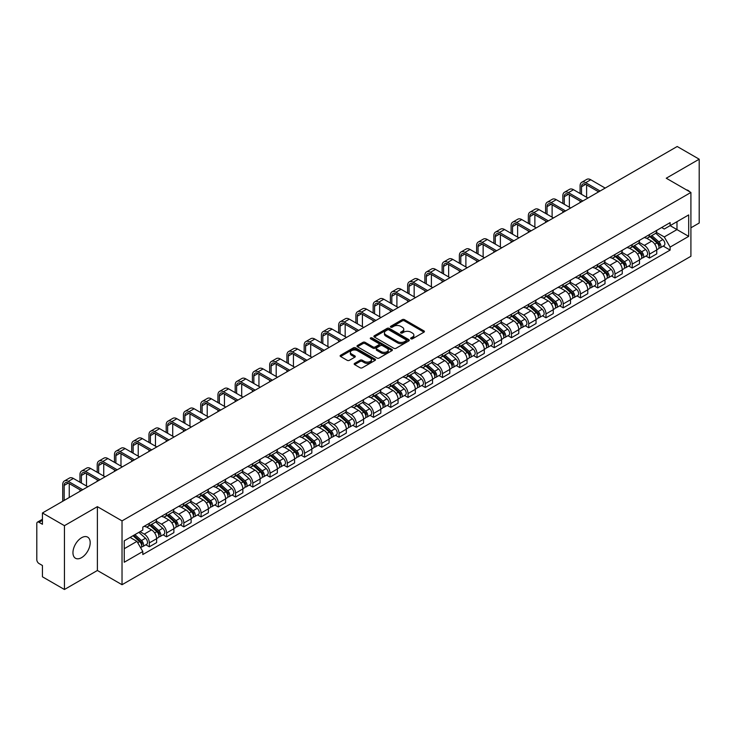 <?xml version="1.0" encoding="UTF-8"?>
<svg xmlns="http://www.w3.org/2000/svg" width="736" height="736" viewBox="0 0 736 736"><rect width="100%" height="100%" fill="white"/><g stroke="black" fill="none" stroke-linecap="round" stroke-linejoin="round"><path stroke-width="1.1" d="M410.927 338.818A1.076 0.616 0 0 0 412.445 338.818L423.973 332.166A1.536 0.883 0 0 0 424.424 331.54A1.536 0.883 0 0 0 423.973 330.906L404.441 319.636A1.536 0.883 0 0 0 402.27 319.636L390.742 326.287A1.076 0.616 0 0 0 392.26 327.17L393.751 326.306A4.913 2.834 0 0 1 400.697 326.306L402.325 327.244A4.913 2.834 0 0 1 403.76 329.25A4.913 2.834 0 0 1 402.325 331.255L400.835 332.111A1.076 0.616 0 0 0 402.353 332.994L403.843 332.129A4.913 2.834 0 0 1 410.789 332.129L412.418 333.068A4.913 2.834 0 0 1 413.853 335.073A4.913 2.834 0 0 1 412.418 337.079L410.927 337.944A1.076 0.616 0 0 0 410.927 338.818L410.927 337.944M81.567 557.649A12.19 7.038 120 0 0 89.534 546.903A12.19 7.038 120 0 0 87.667 537.133A12.19 7.038 120 0 0 81.567 537.74A12.19 7.038 120 0 0 73.609 548.486A12.19 7.038 120 0 0 75.477 558.256A12.19 7.038 120 0 0 81.567 557.649M689.457 191.618A12.19 7.038 120 0 0 688.16 190.44A12.19 7.038 120 0 0 686.495 189.906M354.632 363.363A1.536 0.883 0 0 0 354.182 363.989A1.536 0.883 0 0 0 354.632 364.614L360.116 367.779A1.536 0.883 0 0 0 362.287 367.779L375.084 360.382A1.536 0.883 0 0 0 375.535 359.757A1.536 0.883 0 0 0 375.084 359.131L355.552 347.852A1.536 0.883 0 0 0 353.39 347.852L340.584 355.249A1.536 0.883 0 0 0 340.133 355.874A1.536 0.883 0 0 0 340.584 356.5L347.199 360.318A1.536 0.883 0 0 0 349.37 360.318L354.853 357.162A1.536 0.883 0 0 0 355.304 356.528A1.536 0.883 0 0 0 354.853 355.902L351.569 354.007A4.103 2.374 0 0 1 350.364 352.332A4.103 2.374 0 0 1 352.903 350.143A4.103 2.374 0 0 1 357.374 350.658L370.236 358.082A4.103 2.374 0 0 1 371.432 359.757A4.103 2.374 0 0 1 368.902 361.946A4.103 2.374 0 0 1 364.43 361.431L362.287 360.198A1.536 0.883 0 0 0 360.116 360.198L354.632 363.363L354.632 364.614M122.029 520.886L97.382 506.653L64.437 525.679L42.44 512.974L677.203 146.501L699.2 159.197L666.255 178.222L690.911 192.455L122.029 520.886L122.029 584.715L690.911 256.275L690.911 192.455M393.861 348.294A1.536 0.883 0 0 0 396.032 348.294L408.839 340.906A1.536 0.883 0 0 0 409.28 340.271A1.536 0.883 0 0 0 408.839 339.646L389.307 328.376A1.536 0.883 0 0 0 387.136 328.376L374.33 335.763A1.536 0.883 0 0 0 373.879 336.389A1.536 0.883 0 0 0 374.33 337.014L393.861 348.294M371.018 339.048A1.076 0.616 0 0 1 372.103 339.204L372.103 337.925L391.966 349.388A1.536 0.883 0 0 1 392.408 350.014A1.536 0.883 0 0 1 391.966 350.64L379.16 358.036A1.536 0.883 0 0 1 376.988 358.036L357.457 346.757L362.931 343.62L362.931 342.341L357.457 345.506A1.536 0.883 0 0 0 357.006 346.132A1.536 0.883 0 0 0 357.457 346.757L357.457 345.506M362.931 343.62A1.536 0.883 0 0 1 365.102 343.62L365.102 342.341A1.536 0.883 0 0 0 362.931 342.341M365.102 342.341L373.023 346.914A1.536 0.883 0 0 0 375.194 346.914L378.828 344.816A1.536 0.883 0 0 0 379.279 344.19A1.536 0.883 0 0 0 378.828 343.565L370.585 338.799A1.076 0.616 0 0 1 372.103 337.925M64.437 525.679L64.437 589.499L42.44 576.803L42.44 565.506L39.008 563.528A3.128 1.803 -120 0 1 36.8 559.691L36.8 523.572A3.128 1.803 -120 0 1 37.444 522.137L42.44 519.257M690.911 227.81L699.2 223.026L699.2 159.197M64.437 589.499L97.382 570.483L122.029 584.715M42.44 512.974L42.44 524.271L39.008 522.293A3.128 1.803 -120 0 0 37.444 522.137M649.456 234.572A7.194 4.149 60 0 1 647.965 237.802L655.261 233.588A7.194 4.149 -120 0 0 656.751 230.368M639.096 242.319L644.368 245.364A7.194 4.149 60 0 1 649.456 254.168L656.751 249.955A7.194 4.149 -120 0 0 651.664 241.15L646.438 238.133M656.751 249.955L656.751 253.856L649.456 258.06L645.96 256.045M647.965 237.802A7.194 4.149 60 0 1 644.423 237.48M649.456 254.168L649.456 258.06M632.206 244.536A7.194 4.149 60 0 1 630.715 247.765L638.011 243.552A7.194 4.149 -120 0 0 639.501 240.322M628.71 266L632.206 268.024L639.501 263.81L639.501 259.918A7.194 4.149 -120 0 0 634.423 251.105L629.197 248.087M630.715 247.765A7.194 4.149 60 0 1 627.182 247.434M621.856 252.273L627.127 255.318A7.194 4.149 60 0 1 632.206 264.123L632.206 268.024M614.965 254.49A7.194 4.149 60 0 1 613.474 257.72L620.77 253.506A7.194 4.149 -120 0 0 622.26 250.277M611.469 275.954L614.965 277.978L622.26 273.764L622.26 269.873A7.194 4.149 -120 0 0 617.173 261.059L611.947 258.051M613.474 257.72A7.194 4.149 60 0 1 609.932 257.388M604.606 262.237L609.877 265.273A7.194 4.149 60 0 1 614.965 274.086L614.965 277.978M597.715 264.445A7.194 4.149 60 0 1 596.224 267.674L603.52 263.46A7.194 4.149 -120 0 0 605.01 260.231M594.219 285.918L597.715 287.932L605.01 283.719L605.01 279.827A7.194 4.149 -120 0 0 599.932 271.023L594.706 268.005M596.224 267.674A7.194 4.149 60 0 1 592.692 267.352M587.365 272.191L592.636 275.236A7.194 4.149 60 0 1 597.715 284.041L597.715 287.932M580.474 274.399A7.194 4.149 60 0 1 578.984 277.628L586.279 273.415A7.194 4.149 -120 0 0 587.77 270.186M576.978 295.872L580.474 297.887L587.77 293.673L587.77 289.782A7.194 4.149 -120 0 0 582.682 280.977L577.456 277.96M578.984 277.628A7.194 4.149 60 0 1 575.442 277.306M570.115 282.146L575.386 285.191A7.194 4.149 60 0 1 580.474 293.995L580.474 297.887M563.224 284.363A7.194 4.149 60 0 1 561.734 287.583L569.029 283.378A7.194 4.149 -120 0 0 570.52 280.149M559.728 305.826L563.224 307.85L570.52 303.637L570.52 299.736A7.194 4.149 -120 0 0 565.441 290.932L560.216 287.914M561.734 287.583A7.194 4.149 60 0 1 558.201 287.261M552.874 292.1L558.146 295.145A7.194 4.149 60 0 1 563.224 303.95L563.224 307.85M545.983 294.317A7.194 4.149 60 0 1 544.493 297.546L551.788 293.333A7.194 4.149 -120 0 0 553.279 290.104M542.487 315.781L545.983 317.805L553.279 313.591L553.279 309.7A7.194 4.149 -120 0 0 548.191 300.886L542.966 297.878M544.493 297.546A7.194 4.149 60 0 1 540.951 297.215M535.624 302.064L540.896 305.1A7.194 4.149 60 0 1 545.983 313.913L545.983 317.805M528.733 304.272A7.194 4.149 60 0 1 527.243 307.501L534.538 303.287A7.194 4.149 -120 0 0 536.029 300.058M525.237 325.735L528.733 327.759L536.029 323.546L536.029 319.654A7.194 4.149 -120 0 0 530.95 310.85L525.725 307.832M527.243 307.501A7.194 4.149 60 0 1 523.71 307.179M518.383 312.018L523.655 315.054A7.194 4.149 60 0 1 528.733 323.868L528.733 327.759M511.492 314.226A7.194 4.149 60 0 1 510.002 317.455L517.298 313.242A7.194 4.149 -120 0 0 518.788 310.012M507.996 335.699L511.492 337.714L518.788 333.5L518.788 329.608A7.194 4.149 -120 0 0 513.7 320.804L508.475 317.786M510.002 317.455A7.194 4.149 60 0 1 506.46 317.133M501.133 321.972L506.405 325.018A7.194 4.149 60 0 1 511.492 333.822L511.492 337.714M494.242 324.18A7.194 4.149 60 0 1 492.752 327.41L500.048 323.205A7.194 4.149 -120 0 0 501.538 319.976M490.746 345.653L494.242 347.668L501.538 343.464L501.538 339.563A7.194 4.149 -120 0 0 496.46 330.758L491.234 327.741M492.752 327.41A7.194 4.149 60 0 1 489.219 327.088M483.892 331.927L489.164 334.972A7.194 4.149 60 0 1 494.242 343.776L494.242 347.668M477.002 334.144A7.194 4.149 60 0 1 475.511 337.373L482.807 333.16A7.194 4.149 -120 0 0 484.297 329.93M473.506 355.608L477.002 357.632L484.297 353.418L484.297 349.526A7.194 4.149 -120 0 0 479.21 340.713L473.984 337.704M475.511 337.373A7.194 4.149 60 0 1 471.969 337.042M466.642 341.881L471.914 344.926A7.194 4.149 60 0 1 477.002 353.74L477.002 357.632M459.752 344.098A7.194 4.149 60 0 1 458.261 347.328L465.557 343.114A7.194 4.149 -120 0 0 467.047 339.885M456.256 365.562L459.752 367.586L467.047 363.372L467.047 359.481A7.194 4.149 -120 0 0 461.969 350.676L456.743 347.659M458.261 347.328A7.194 4.149 60 0 1 454.728 347.006M449.402 351.845L454.673 354.881A7.194 4.149 60 0 1 459.752 363.694L459.752 367.586M442.511 354.053A7.194 4.149 60 0 1 441.02 357.282L448.316 353.068A7.194 4.149 -120 0 0 449.806 349.839M439.015 375.526L442.511 377.54L449.806 373.327L449.806 369.435A7.194 4.149 -120 0 0 444.719 360.631L439.493 357.613M441.02 357.282A7.194 4.149 60 0 1 437.478 356.96M432.152 361.799L437.423 364.844A7.194 4.149 60 0 1 442.511 373.649L442.511 377.54M425.261 364.007A7.194 4.149 60 0 1 423.77 367.236L431.066 363.023A7.194 4.149 -120 0 0 432.556 359.803M421.765 385.48L425.261 387.495L432.556 383.29L432.556 379.39A7.194 4.149 -120 0 0 427.478 370.585L422.252 367.568M423.77 367.236A7.194 4.149 60 0 1 420.238 366.914M414.911 371.754L420.182 374.799A7.194 4.149 60 0 1 425.261 383.603L425.261 387.495M408.02 373.971A7.194 4.149 60 0 1 406.53 377.2L413.825 372.986A7.194 4.149 -120 0 0 415.316 369.757M404.524 395.434L408.02 397.458L415.316 393.245L415.316 389.353A7.194 4.149 -120 0 0 410.228 380.54L405.002 377.522M406.53 377.2A7.194 4.149 60 0 1 402.988 376.869M397.661 381.708L402.932 384.753A7.194 4.149 60 0 1 408.02 393.558L408.02 397.458M390.77 383.925A7.194 4.149 60 0 1 389.28 387.154L396.575 382.941A7.194 4.149 -120 0 0 398.066 379.712M387.274 405.389L390.77 407.413L398.066 403.199L398.066 399.308A7.194 4.149 -120 0 0 392.987 390.494L387.762 387.486M389.28 387.154A7.194 4.149 60 0 1 385.747 386.823M380.42 391.672L385.692 394.708A7.194 4.149 60 0 1 390.77 403.521L390.77 407.413M373.529 393.88A7.194 4.149 60 0 1 372.039 397.109L379.334 392.895A7.194 4.149 -120 0 0 380.825 389.666M370.033 415.352L373.529 417.367L380.825 413.154L380.825 409.262A7.194 4.149 -120 0 0 375.737 400.458L370.512 397.44M372.039 397.109A7.194 4.149 60 0 1 368.497 396.787M363.17 401.626L368.442 404.671A7.194 4.149 60 0 1 373.529 413.476L373.529 417.367M356.279 403.834A7.194 4.149 60 0 1 354.789 407.063L362.084 402.85A7.194 4.149 -120 0 0 363.575 399.62M352.783 425.307L356.279 427.322L363.575 423.108L363.575 419.216A7.194 4.149 -120 0 0 358.496 410.412L353.271 407.394M354.789 407.063A7.194 4.149 60 0 1 351.256 406.741M345.929 411.58L351.201 414.626A7.194 4.149 60 0 1 356.279 423.43L356.279 427.322M339.038 413.798A7.194 4.149 60 0 1 337.548 417.018L344.844 412.813A7.194 4.149 -120 0 0 346.334 409.584M335.542 435.261L339.038 437.285L346.334 433.072L346.334 429.18A7.194 4.149 -120 0 0 341.246 420.366L336.021 417.349M337.548 417.018A7.194 4.149 60 0 1 334.006 416.696M328.679 421.535L333.951 424.58A7.194 4.149 60 0 1 339.038 433.384L339.038 437.285M321.788 423.752A7.194 4.149 60 0 1 320.298 426.981L327.594 422.768A7.194 4.149 -120 0 0 329.084 419.538M318.292 445.216L321.788 447.24L329.084 443.026L329.084 439.134A7.194 4.149 -120 0 0 324.006 430.321L318.78 427.312M320.298 426.981A7.194 4.149 60 0 1 316.765 426.65M311.438 431.498L316.71 434.534A7.194 4.149 60 0 1 321.788 443.348L321.788 447.24M304.548 433.706A7.194 4.149 60 0 1 303.057 436.936L310.353 432.722A7.194 4.149 -120 0 0 311.843 429.493M301.052 455.17L304.548 457.194L311.843 452.98L311.843 449.089A7.194 4.149 -120 0 0 306.756 440.284L301.53 437.267M303.057 436.936A7.194 4.149 60 0 1 299.515 436.614M294.188 441.453L299.46 444.489A7.194 4.149 60 0 1 304.548 453.302L304.548 457.194M287.298 443.661A7.194 4.149 60 0 1 285.807 446.89L293.103 442.676A7.194 4.149 -120 0 0 294.593 439.447M283.802 465.134L287.298 467.148L294.593 462.935L294.593 459.043A7.194 4.149 -120 0 0 289.515 450.239L284.289 447.221M285.807 446.89A7.194 4.149 60 0 1 282.274 446.568M276.948 451.407L282.219 454.452A7.194 4.149 60 0 1 287.298 463.257L287.298 467.148M270.057 453.624A7.194 4.149 60 0 1 268.566 456.844L275.862 452.64A7.194 4.149 -120 0 0 277.352 449.411M266.561 475.088L270.057 477.103L277.352 472.898L277.352 468.998A7.194 4.149 -120 0 0 272.265 460.193L267.039 457.176M268.566 456.844A7.194 4.149 60 0 1 265.024 456.522M259.698 461.362L264.969 464.407A7.194 4.149 60 0 1 270.057 473.211L270.057 477.103M252.807 463.579A7.194 4.149 60 0 1 251.316 466.808L258.612 462.594A7.194 4.149 -120 0 0 260.102 459.365M249.311 485.042L252.807 487.066L260.102 482.853L260.102 478.961A7.194 4.149 -120 0 0 255.024 470.148L249.798 467.139M251.316 466.808A7.194 4.149 60 0 1 247.784 466.477M242.457 471.316L247.728 474.361A7.194 4.149 60 0 1 252.807 483.175L252.807 487.066M235.566 473.533A7.194 4.149 60 0 1 234.076 476.762L241.371 472.549A7.194 4.149 -120 0 0 242.862 469.32M232.07 494.997L235.566 497.021L242.862 492.807L242.862 488.916A7.194 4.149 -120 0 0 237.774 480.111L232.548 477.094M234.076 476.762A7.194 4.149 60 0 1 230.534 476.44M225.207 481.28L230.478 484.316A7.194 4.149 60 0 1 235.566 493.129L235.566 497.021M218.316 483.488A7.194 4.149 60 0 1 216.826 486.717L224.121 482.503A7.194 4.149 -120 0 0 225.612 479.274M214.82 504.96L218.316 506.975L225.612 502.762L225.612 498.87A7.194 4.149 -120 0 0 220.533 490.066L215.308 487.048M216.826 486.717A7.194 4.149 60 0 1 213.293 486.395M207.966 491.234L213.238 494.279A7.194 4.149 60 0 1 218.316 503.084L218.316 506.975M201.075 493.442A7.194 4.149 60 0 1 199.585 496.671L206.88 492.458A7.194 4.149 -120 0 0 208.371 489.238M197.579 514.915L201.075 516.93L208.371 512.725L208.371 508.824A7.194 4.149 -120 0 0 203.283 500.02L198.058 497.002M199.585 496.671A7.194 4.149 60 0 1 196.043 496.349M190.716 501.188L195.988 504.234A7.194 4.149 60 0 1 201.075 513.038L201.075 516.93M183.825 503.406A7.194 4.149 60 0 1 182.335 506.635L189.63 502.421A7.194 4.149 -120 0 0 191.121 499.192M180.329 524.869L183.825 526.893L191.121 522.68L191.121 518.788A7.194 4.149 -120 0 0 186.042 509.974L180.817 506.957M182.335 506.635A7.194 4.149 60 0 1 178.802 506.304M173.475 511.143L178.747 514.188A7.194 4.149 60 0 1 183.825 522.992L183.825 526.893M166.584 513.36A7.194 4.149 60 0 1 165.094 516.589L172.39 512.376A7.194 4.149 -120 0 0 173.88 509.146M163.088 534.824L166.584 536.848L173.88 532.634L173.88 528.742A7.194 4.149 -120 0 0 168.792 519.929L163.567 516.92M165.094 516.589A7.194 4.149 60 0 1 161.552 516.267M156.225 521.106L161.497 524.142A7.194 4.149 60 0 1 166.584 532.956L166.584 536.848M149.334 523.314A7.194 4.149 60 0 1 147.844 526.544L155.14 522.33A7.194 4.149 -120 0 0 156.63 519.101M145.838 544.787L149.334 546.802L156.63 542.588L156.63 538.697A7.194 4.149 -120 0 0 151.552 529.892L146.326 526.875M147.844 526.544A7.194 4.149 60 0 1 144.311 526.222M140.052 531.677L144.256 534.106A7.194 4.149 60 0 1 149.334 542.91L149.334 546.802M661.673 227.525L664.268 229.025L688.694 214.921L676.982 221.683L676.982 229.595L664.268 236.937L656.346 232.364M124.246 548.716L136.96 541.374L142.812 551.522L124.246 562.249L124.246 540.804L142.812 530.076L142.812 527.077L670.128 222.64L670.128 225.639L688.694 236.366L670.128 247.084L664.268 236.937M688.694 214.921L688.694 236.366M142.812 551.522L142.812 554.53L670.128 250.084L670.128 247.084M97.382 506.653L97.382 570.483M136.96 541.374L130.106 537.418M663.2 246.091L670.128 250.084M411.35 338.974L412.418 338.358A4.913 2.834 0 0 0 413.853 336.352L413.853 335.073M403.76 329.25L403.76 330.528A4.913 2.834 0 0 1 402.325 332.534L401.258 333.141M423.954 332.175L404.441 320.905A1.536 0.883 0 0 0 402.27 320.905L391.166 327.318M408.811 340.915L389.307 329.645A1.536 0.883 0 0 0 387.136 329.645L374.348 337.033M406.125 340.713A1.076 0.616 0 0 0 406.125 339.839L388.976 329.94A1.076 0.616 0 0 0 387.458 329.94L385.885 330.85A4.913 2.834 0 0 0 384.45 332.856A4.913 2.834 0 0 0 385.885 334.852L397.606 341.624A4.913 2.834 0 0 0 404.552 341.624L406.125 340.713L406.125 341.992A1.076 0.616 0 0 0 406.438 341.55L406.438 340.271M384.45 332.856L384.45 334.126A4.913 2.834 0 0 0 385.885 336.131L385.885 334.852M406.125 341.992L404.552 342.902A4.913 2.834 0 0 1 397.606 342.902L385.885 336.131M365.102 343.62L373.023 348.192A1.536 0.883 0 0 0 375.194 348.192L378.828 346.095A1.536 0.883 0 0 0 379.279 345.469L379.279 344.19M372.103 339.204L391.938 350.658M381.248 351.661A4.103 2.374 0 0 0 385.719 352.176A4.103 2.374 0 0 0 388.249 349.986A4.103 2.374 0 0 0 387.053 348.312L382.518 345.69A1.536 0.883 0 0 0 380.346 345.69L376.712 347.797A1.536 0.883 0 0 0 376.271 348.422A1.536 0.883 0 0 0 376.712 349.048L381.248 351.661L381.248 352.94A4.103 2.374 0 0 0 385.719 353.455A4.103 2.374 0 0 0 388.249 351.265L388.249 349.986M376.271 348.422L376.271 349.692A1.536 0.883 0 0 0 376.712 350.327L376.712 349.048M381.248 352.94L376.712 350.327M371.432 359.757L371.432 361.036A4.103 2.374 0 0 1 368.902 363.225A4.103 2.374 0 0 1 364.43 362.71L362.287 361.477A1.536 0.883 0 0 0 360.116 361.477L354.651 364.624M350.364 352.332L350.364 353.611A4.103 2.374 0 0 0 351.569 355.286L351.569 354.007M354.835 357.172L351.569 355.286M375.066 360.401L355.552 349.131A1.536 0.883 0 0 0 353.39 349.131L340.602 356.509L340.584 355.249M649.952 236.661L656.981 242.926A3.91 2.254 60 0 1 658.205 248.97L656.751 249.817M650.136 236.826L653.448 238.731M650.661 236.247L658.481 243.22A1.877 1.086 60 0 1 659.07 246.128A1.877 1.086 60 0 1 658.895 246.192M651.829 235.575L658.858 241.84A3.91 2.254 60 0 1 660.082 247.885A3.91 2.254 60 0 1 658.904 248.014M655.748 233.22L662.842 239.54A3.91 2.254 60 0 1 664.065 245.585L660.082 247.885M581.523 194.332L581.523 186.742A5.86 3.386 60 0 1 582.737 184.055A5.86 3.386 60 0 1 585.672 184.35L598.653 191.848M605.176 188.076L590.75 179.75A7.894 4.554 -120 0 0 586.804 179.363L581.716 182.298A7.894 4.554 -120 0 0 580.088 185.914L580.088 193.504M600.098 191.02L585.672 182.684A7.894 4.554 -120 0 0 581.716 182.298M580.088 201.038L580.088 202.566M586.61 197.266L586.61 184.892M632.702 246.615L639.731 252.88A3.91 2.254 60 0 1 640.964 258.925L639.501 259.771M632.896 246.781L636.198 248.685M633.42 246.201L641.231 253.184A1.877 1.086 60 0 1 641.829 256.082A1.877 1.086 60 0 1 641.654 256.146M634.588 245.53L641.617 251.795A3.91 2.254 60 0 1 642.841 257.839A3.91 2.254 60 0 1 641.663 257.968M638.508 243.174L645.592 249.504A3.91 2.254 60 0 1 646.824 255.548L642.841 257.839M615.462 256.57L622.49 262.844A3.91 2.254 60 0 1 623.714 268.879L622.26 269.726M615.646 256.735L618.958 258.649M616.17 256.156L623.99 263.138A1.877 1.086 60 0 1 624.579 266.036A1.877 1.086 60 0 1 624.404 266.11M617.338 255.484L624.367 261.758A3.91 2.254 60 0 1 625.591 267.803A3.91 2.254 60 0 1 624.413 267.922M621.258 253.129L628.351 259.458A3.91 2.254 60 0 1 629.574 265.503L625.591 267.803M598.212 266.524L605.24 272.798A3.91 2.254 60 0 1 606.473 278.843L605.01 279.68M598.405 266.69L601.708 268.603M598.929 266.119L606.74 273.093A1.877 1.086 60 0 1 607.338 275.991A1.877 1.086 60 0 1 607.163 276.064M600.098 265.438L607.126 271.713A3.91 2.254 60 0 1 608.35 277.757A3.91 2.254 60 0 1 607.172 277.877M604.017 263.092L611.101 269.413A3.91 2.254 60 0 1 612.334 275.457L608.35 277.757M564.273 204.295L564.273 196.696A5.86 3.386 60 0 1 565.487 194.01A5.86 3.386 60 0 1 568.422 194.304L581.412 201.802M587.935 198.039L573.51 189.704A7.894 4.554 -120 0 0 569.563 189.318L564.475 192.252A7.894 4.554 -120 0 0 562.838 195.868L562.838 203.458M582.848 200.974L568.422 192.648A7.894 4.554 -120 0 0 564.475 192.252M562.838 210.993L562.838 212.52M569.36 207.23L569.36 194.847M547.032 214.25L547.032 206.65A5.86 3.386 60 0 1 548.246 203.973A5.86 3.386 60 0 1 551.181 204.258L564.162 211.756M570.685 207.994L556.26 199.668A7.894 4.554 -120 0 0 552.313 199.272L547.225 202.207A7.894 4.554 -120 0 0 545.597 205.822L545.597 213.422M565.607 210.928L551.181 202.602A7.894 4.554 -120 0 0 547.225 202.207M545.597 220.947L545.597 222.484M552.12 217.184L552.12 204.801M529.782 224.204L529.782 216.614A5.86 3.386 60 0 1 530.996 213.928A5.86 3.386 60 0 1 533.931 214.213L546.922 221.711M553.444 217.948L539.019 209.622A7.894 4.554 -120 0 0 535.072 209.226L529.984 212.161A7.894 4.554 -120 0 0 528.347 215.777L528.347 223.376M548.357 220.883L533.931 212.557A7.894 4.554 -120 0 0 529.984 212.161M528.347 230.902L528.347 232.438M534.87 227.139L534.87 214.756M580.971 276.478L588 282.753A3.91 2.254 60 0 1 589.223 288.797L587.77 289.634M581.155 276.644L584.467 278.558M581.679 276.074L589.499 283.047A1.877 1.086 60 0 1 590.088 285.954A1.877 1.086 60 0 1 589.913 286.019M582.848 275.402L589.876 281.667A3.91 2.254 60 0 1 591.1 287.712A3.91 2.254 60 0 1 589.922 287.84M586.767 273.047L593.86 279.367A3.91 2.254 60 0 1 595.084 285.412L591.1 287.712M563.721 286.442L570.75 292.707A3.91 2.254 60 0 1 571.982 298.752L570.52 299.598M563.914 286.608L567.217 288.512M564.438 286.028L572.249 293.011A1.877 1.086 60 0 1 572.847 295.909A1.877 1.086 60 0 1 572.672 295.973M565.607 285.356L572.636 291.622A3.91 2.254 60 0 1 573.859 297.666A3.91 2.254 60 0 1 572.682 297.795M569.526 283.001L576.61 289.331A3.91 2.254 60 0 1 577.843 295.375L573.859 297.666M512.541 234.158L512.541 226.568A5.86 3.386 60 0 1 513.756 223.882A5.86 3.386 60 0 1 516.69 224.176L529.672 231.674M536.194 227.902L521.769 219.576A7.894 4.554 -120 0 0 517.822 219.19L512.734 222.125A7.894 4.554 -120 0 0 511.106 225.74L511.106 233.33M531.116 230.846L516.69 222.511A7.894 4.554 -120 0 0 512.734 222.125M511.106 240.865L511.106 242.392M517.629 237.093L517.629 224.719M495.291 244.122L495.291 236.523A5.86 3.386 60 0 1 496.506 233.836A5.86 3.386 60 0 1 499.44 234.131L512.431 241.629M518.954 237.866L504.528 229.531A7.894 4.554 -120 0 0 500.581 229.144L495.494 232.079A7.894 4.554 -120 0 0 493.856 235.695L493.856 243.285M513.866 240.801L499.44 232.466A7.894 4.554 -120 0 0 495.494 232.079M493.856 250.82L493.856 252.347M500.379 247.057L500.379 234.674M546.48 296.396L553.509 302.662A3.91 2.254 60 0 1 554.732 308.706L553.279 309.552M546.664 296.562L549.976 298.476M547.188 295.982L555.008 302.965A1.877 1.086 60 0 1 555.597 305.863A1.877 1.086 60 0 1 555.422 305.937M548.357 295.311L555.386 301.585A3.91 2.254 60 0 1 556.609 307.62A3.91 2.254 60 0 1 555.432 307.749M552.276 292.956L559.369 299.285A3.91 2.254 60 0 1 560.593 305.33L556.609 307.62M529.23 306.351L536.259 312.625A3.91 2.254 60 0 1 537.492 318.67L536.029 319.507M529.423 306.516L532.726 308.43M529.948 305.946L537.758 312.92A1.877 1.086 60 0 1 538.356 315.818A1.877 1.086 60 0 1 538.182 315.891M531.116 305.265L538.145 311.54A3.91 2.254 60 0 1 539.368 317.584A3.91 2.254 60 0 1 538.191 317.704M535.035 302.919L542.119 309.24A3.91 2.254 60 0 1 543.352 315.284L539.368 317.584M511.989 316.305L519.018 322.58A3.91 2.254 60 0 1 520.242 328.624L518.788 329.461M512.173 316.471L515.485 318.384M512.698 315.9L520.518 322.874A1.877 1.086 60 0 1 521.106 325.781A1.877 1.086 60 0 1 520.932 325.846M513.866 315.22L520.895 321.494A3.91 2.254 60 0 1 522.118 327.538A3.91 2.254 60 0 1 520.941 327.667M517.785 312.874L524.878 319.194A3.91 2.254 60 0 1 526.102 325.238L522.118 327.538M494.748 326.269L501.768 332.534A3.91 2.254 60 0 1 503.001 338.578L501.538 339.425M494.932 326.434L498.235 328.339M495.457 325.855L503.268 332.838A1.877 1.086 60 0 1 503.866 335.736A1.877 1.086 60 0 1 503.691 335.8M496.625 325.183L503.654 331.448A3.91 2.254 60 0 1 504.878 337.493A3.91 2.254 60 0 1 503.7 337.622M500.544 322.828L507.628 329.158A3.91 2.254 60 0 1 508.861 335.193L504.878 337.493M477.498 336.223L484.527 342.488A3.91 2.254 60 0 1 485.751 348.533L484.297 349.379M477.682 336.389L480.994 338.293M478.207 335.809L486.027 342.792A1.877 1.086 60 0 1 486.616 345.69A1.877 1.086 60 0 1 486.441 345.754M479.375 335.138L486.404 341.403A3.91 2.254 60 0 1 487.628 347.447A3.91 2.254 60 0 1 486.45 347.576M483.294 332.782L490.388 339.112A3.91 2.254 60 0 1 491.611 345.156L487.628 347.447M460.258 346.178L467.277 352.452A3.91 2.254 60 0 1 468.51 358.496L467.047 359.334M460.442 346.343L463.744 348.257M460.966 345.773L468.786 352.746A1.877 1.086 60 0 1 469.375 355.644A1.877 1.086 60 0 1 469.2 355.718M462.134 345.092L469.163 351.366A3.91 2.254 60 0 1 470.387 357.411A3.91 2.254 60 0 1 469.209 357.53M466.054 342.737L473.138 349.066A3.91 2.254 60 0 1 474.37 355.111L470.387 357.411M443.008 356.132L450.036 362.406A3.91 2.254 60 0 1 451.26 368.451L449.806 369.288M443.192 356.298L446.504 358.211M443.716 355.727L451.536 362.701A1.877 1.086 60 0 1 452.125 365.608A1.877 1.086 60 0 1 451.95 365.672M444.884 355.046L451.913 361.321A3.91 2.254 60 0 1 453.137 367.365A3.91 2.254 60 0 1 451.959 367.494M448.804 352.7L455.897 359.021A3.91 2.254 60 0 1 457.12 365.065L453.137 367.365M425.767 366.096L432.786 372.361A3.91 2.254 60 0 1 434.019 378.405L432.556 379.252M425.951 366.261L429.254 368.166M426.475 365.682L434.295 372.655A1.877 1.086 60 0 1 434.884 375.562A1.877 1.086 60 0 1 434.709 375.627M427.644 365.01L434.672 371.275A3.91 2.254 60 0 1 435.896 377.32A3.91 2.254 60 0 1 434.718 377.448M431.563 362.655L438.647 368.975A3.91 2.254 60 0 1 439.88 375.02L435.896 377.32M478.05 254.076L478.05 246.477A5.86 3.386 60 0 1 479.265 243.791A5.86 3.386 60 0 1 482.2 244.085L495.181 251.583M501.704 247.82L487.278 239.494A7.894 4.554 -120 0 0 483.331 239.099L478.244 242.034A7.894 4.554 -120 0 0 476.615 245.649L476.615 253.248M496.625 250.755L482.2 242.429A7.894 4.554 -120 0 0 478.244 242.034M476.615 260.774L476.615 262.31M483.138 257.011L483.138 244.628M460.8 264.031L460.8 256.432A5.86 3.386 60 0 1 462.015 253.754A5.86 3.386 60 0 1 464.95 254.04L477.94 261.538M484.463 257.775L470.037 249.449A7.894 4.554 -120 0 0 466.09 249.053L461.003 251.988A7.894 4.554 -120 0 0 459.365 255.604L459.365 263.203M479.375 260.71L464.95 252.384A7.894 4.554 -120 0 0 461.003 251.988M459.365 270.728L459.365 272.265M465.888 266.966L465.888 254.582M443.56 273.985L443.56 266.395A5.86 3.386 60 0 1 444.774 263.709A5.86 3.386 60 0 1 447.709 264.003L460.69 271.501M467.213 267.729L452.787 259.403A7.894 4.554 -120 0 0 448.84 259.017L443.753 261.952A7.894 4.554 -120 0 0 442.124 265.558L442.124 273.157M462.134 270.664L447.709 262.338A7.894 4.554 -120 0 0 443.753 261.952M442.124 280.692L442.124 282.219M448.647 276.92L448.647 264.537M426.31 283.94L426.31 276.35A5.86 3.386 60 0 1 427.524 273.663A5.86 3.386 60 0 1 430.459 273.958L443.449 281.456M449.972 277.693L435.546 269.358A7.894 4.554 -120 0 0 431.6 268.971L426.512 271.906A7.894 4.554 -120 0 0 424.874 275.522L424.874 283.112M444.884 280.628L430.459 272.292A7.894 4.554 -120 0 0 426.512 271.906M424.874 290.646L424.874 292.174M431.397 286.884L431.397 274.5M409.069 293.903L409.069 286.304A5.86 3.386 60 0 1 410.283 283.618A5.86 3.386 60 0 1 413.218 283.912L426.199 291.41M432.722 287.647L418.296 279.312A7.894 4.554 -120 0 0 414.35 278.926L409.262 281.86A7.894 4.554 -120 0 0 407.634 285.476L407.634 293.066M427.644 290.582L413.218 282.256A7.894 4.554 -120 0 0 409.262 281.86M407.634 300.601L407.634 302.137M414.156 296.838L414.156 284.455M391.819 303.858L391.819 296.258A5.86 3.386 60 0 1 393.033 293.581A5.86 3.386 60 0 1 395.968 293.866L408.958 301.364M415.481 297.602L401.056 289.276A7.894 4.554 -120 0 0 397.109 288.88L392.021 291.815A7.894 4.554 -120 0 0 390.384 295.43L390.384 303.03M410.394 300.536L395.968 292.21A7.894 4.554 -120 0 0 392.021 291.815M390.384 310.555L390.384 312.092M396.906 306.792L396.906 294.409M374.578 313.812L374.578 306.222A5.86 3.386 60 0 1 375.792 303.536A5.86 3.386 60 0 1 378.727 303.821L391.708 311.328M398.231 307.556L383.806 299.23A7.894 4.554 -120 0 0 379.859 298.834L374.771 301.778A7.894 4.554 -120 0 0 373.143 305.385L373.143 312.984M393.153 310.491L378.727 302.165A7.894 4.554 -120 0 0 374.771 301.778M373.143 320.519L373.143 322.046M379.666 316.747L379.666 304.364M357.328 323.766L357.328 316.176A5.86 3.386 60 0 1 358.542 313.49A5.86 3.386 60 0 1 361.477 313.784L374.468 321.282M380.99 317.51L366.565 309.184A7.894 4.554 -120 0 0 362.618 308.798L357.53 311.733A7.894 4.554 -120 0 0 355.893 315.348L355.893 322.938M375.903 320.454L361.477 312.119A7.894 4.554 -120 0 0 357.53 311.733M355.893 330.473L355.893 332M362.416 326.701L362.416 314.327M408.517 376.05L415.546 382.315A3.91 2.254 60 0 1 416.769 388.36L415.316 389.206M408.701 376.216L412.013 378.12M409.225 375.636L417.045 382.619A1.877 1.086 60 0 1 417.634 385.517A1.877 1.086 60 0 1 417.459 385.581M410.394 374.964L417.422 381.23A3.91 2.254 60 0 1 418.646 387.274A3.91 2.254 60 0 1 417.468 387.403M414.313 372.609L421.406 378.939A3.91 2.254 60 0 1 422.63 384.983L418.646 387.274M391.276 386.004L398.296 392.279A3.91 2.254 60 0 1 399.528 398.323L398.066 399.16M391.46 386.17L394.763 388.084M391.984 385.6L399.804 392.573A1.877 1.086 60 0 1 400.393 395.471A1.877 1.086 60 0 1 400.218 395.545M393.153 384.919L400.182 391.193A3.91 2.254 60 0 1 401.405 397.238A3.91 2.254 60 0 1 400.228 397.357M397.072 382.564L404.156 388.893A3.91 2.254 60 0 1 405.389 394.938L401.405 397.238M374.026 395.959L381.055 402.233A3.91 2.254 60 0 1 382.278 408.278L380.825 409.115M374.21 396.124L377.522 398.038M374.734 395.554L382.554 402.528A1.877 1.086 60 0 1 383.143 405.426A1.877 1.086 60 0 1 382.968 405.499M375.903 394.873L382.932 401.148A3.91 2.254 60 0 1 384.155 407.192A3.91 2.254 60 0 1 382.978 407.312M379.822 392.527L386.915 398.848A3.91 2.254 60 0 1 388.139 404.892L384.155 407.192M356.785 405.913L363.805 412.188A3.91 2.254 60 0 1 365.038 418.232L363.575 419.069M356.969 406.088L360.272 407.992M357.494 405.508L365.314 412.482A1.877 1.086 60 0 1 365.902 415.389A1.877 1.086 60 0 1 365.728 415.454M358.662 404.837L365.691 411.102A3.91 2.254 60 0 1 366.914 417.146A3.91 2.254 60 0 1 365.737 417.275M362.581 402.482L369.665 408.802A3.91 2.254 60 0 1 370.898 414.846L366.914 417.146M339.535 415.877L346.564 422.142A3.91 2.254 60 0 1 347.788 428.186L346.334 429.033M339.719 416.042L343.031 417.947M340.244 415.463L348.064 422.446A1.877 1.086 60 0 1 348.652 425.344A1.877 1.086 60 0 1 348.478 425.408M341.412 414.791L348.441 421.056A3.91 2.254 60 0 1 349.664 427.101A3.91 2.254 60 0 1 348.487 427.23M345.331 412.436L352.424 418.766A3.91 2.254 60 0 1 353.648 424.81L349.664 427.101M322.294 425.831L329.314 432.106A3.91 2.254 60 0 1 330.547 438.141L329.084 438.987M322.478 425.997L325.781 427.91M323.003 425.417L330.823 432.4A1.877 1.086 60 0 1 331.412 435.298A1.877 1.086 60 0 1 331.237 435.372M324.171 424.746L331.2 431.02A3.91 2.254 60 0 1 332.424 437.064A3.91 2.254 60 0 1 331.246 437.184M328.09 422.39L335.174 428.72A3.91 2.254 60 0 1 336.407 434.764L332.424 437.064M305.044 435.786L312.073 442.06A3.91 2.254 60 0 1 313.297 448.104L311.843 448.942M305.228 435.951L308.54 437.865M305.753 435.381L313.573 442.354A1.877 1.086 60 0 1 314.162 445.252A1.877 1.086 60 0 1 313.987 445.326M306.921 434.7L313.95 440.974A3.91 2.254 60 0 1 315.174 447.019A3.91 2.254 60 0 1 313.996 447.138M310.84 432.354L317.934 438.674A3.91 2.254 60 0 1 319.157 444.719L315.174 447.019M287.804 445.74L294.823 452.014A3.91 2.254 60 0 1 296.056 458.059L294.593 458.896M287.988 445.906L291.29 447.819M288.512 445.335L296.332 452.309A1.877 1.086 60 0 1 296.921 455.216A1.877 1.086 60 0 1 296.746 455.28M289.68 444.654L296.709 450.929A3.91 2.254 60 0 1 297.933 456.973A3.91 2.254 60 0 1 296.755 457.102M293.6 442.308L300.684 448.629A3.91 2.254 60 0 1 301.916 454.673L297.933 456.973M270.554 455.704L277.582 461.969A3.91 2.254 60 0 1 278.806 468.013L277.352 468.86M270.738 455.869L274.05 457.774M271.262 455.29L279.082 462.272A1.877 1.086 60 0 1 279.671 465.17A1.877 1.086 60 0 1 279.496 465.235M272.43 454.618L279.459 460.883A3.91 2.254 60 0 1 280.683 466.928A3.91 2.254 60 0 1 279.505 467.056M276.35 452.263L283.443 458.592A3.91 2.254 60 0 1 284.666 464.628L280.683 466.928M253.313 465.658L260.332 471.923A3.91 2.254 60 0 1 261.565 477.968L260.102 478.814M253.497 465.824L256.8 467.728M254.021 465.244L261.841 472.227A1.877 1.086 60 0 1 262.43 475.125A1.877 1.086 60 0 1 262.255 475.189M255.19 464.572L262.218 470.847A3.91 2.254 60 0 1 263.442 476.882A3.91 2.254 60 0 1 262.264 477.011M259.109 462.217L266.193 468.547A3.91 2.254 60 0 1 267.426 474.591L263.442 476.882M236.063 475.612L243.092 481.887A3.91 2.254 60 0 1 244.315 487.931L242.862 488.768M236.247 475.778L239.559 477.692M236.771 475.208L244.591 482.181A1.877 1.086 60 0 1 245.18 485.079A1.877 1.086 60 0 1 245.005 485.153M237.94 474.527L244.968 480.801A3.91 2.254 60 0 1 246.192 486.846A3.91 2.254 60 0 1 245.014 486.965M241.859 472.172L248.952 478.501A3.91 2.254 60 0 1 250.176 484.546L246.192 486.846M218.822 485.567L225.842 491.841A3.91 2.254 60 0 1 227.074 497.886L225.612 498.723M219.006 485.732L222.309 487.646M219.53 485.162L227.35 492.136A1.877 1.086 60 0 1 227.939 495.043A1.877 1.086 60 0 1 227.764 495.107M220.699 484.481L227.728 490.756A3.91 2.254 60 0 1 228.951 496.8A3.91 2.254 60 0 1 227.774 496.929M224.618 482.135L231.702 488.456A3.91 2.254 60 0 1 232.935 494.5L228.951 496.8M201.572 495.53L208.601 501.796A3.91 2.254 60 0 1 209.824 507.84L208.371 508.686M201.756 495.696L205.068 497.6M202.28 495.116L210.1 502.09A1.877 1.086 60 0 1 210.689 504.997A1.877 1.086 60 0 1 210.514 505.062M203.449 494.445L210.478 500.71A3.91 2.254 60 0 1 211.701 506.754A3.91 2.254 60 0 1 210.524 506.883M207.368 492.09L214.461 498.41A3.91 2.254 60 0 1 215.685 504.454L211.701 506.754M184.331 505.485L191.351 511.75A3.91 2.254 60 0 1 192.584 517.794L191.121 518.641M184.515 505.65L187.818 507.555M185.04 505.071L192.86 512.054A1.877 1.086 60 0 1 193.448 514.952A1.877 1.086 60 0 1 193.274 515.016M186.208 504.399L193.237 510.664A3.91 2.254 60 0 1 194.46 516.709A3.91 2.254 60 0 1 193.283 516.838M190.127 502.044L197.211 508.374A3.91 2.254 60 0 1 198.444 514.418L194.46 516.709M167.081 515.439L174.11 521.714A3.91 2.254 60 0 1 175.334 527.758L173.88 528.595M167.265 515.605L170.577 517.518M167.79 515.034L175.61 522.008A1.877 1.086 60 0 1 176.198 524.906A1.877 1.086 60 0 1 176.024 524.98M168.958 514.354L175.987 520.628A3.91 2.254 60 0 1 177.21 526.672A3.91 2.254 60 0 1 176.033 526.792M172.877 511.998L179.97 518.328A3.91 2.254 60 0 1 181.194 524.372L177.21 526.672M340.087 333.73L340.087 326.131A5.86 3.386 60 0 1 341.302 323.444A5.86 3.386 60 0 1 344.236 323.739L357.218 331.237M363.74 327.474L349.315 319.139A7.894 4.554 -120 0 0 345.368 318.752L340.28 321.687A7.894 4.554 -120 0 0 338.652 325.303L338.652 332.893M358.662 330.409L344.236 322.083A7.894 4.554 -120 0 0 340.28 321.687M338.652 340.428L338.652 341.955M345.175 336.665L345.175 324.282M322.837 343.684L322.837 336.085A5.86 3.386 60 0 1 324.052 333.408A5.86 3.386 60 0 1 326.986 333.693L339.977 341.191M346.5 337.428L332.074 329.102A7.894 4.554 -120 0 0 328.127 328.707L323.04 331.642A7.894 4.554 -120 0 0 321.402 335.257L321.402 342.856M341.412 340.363L326.986 332.037A7.894 4.554 -120 0 0 323.04 331.642M321.402 350.382L321.402 351.918M327.925 346.619L327.925 334.236M305.596 353.639L305.596 346.049A5.86 3.386 60 0 1 306.811 343.362A5.86 3.386 60 0 1 309.746 343.648L322.727 351.146M329.25 347.383L314.824 339.057A7.894 4.554 -120 0 0 310.877 338.661L305.79 341.596A7.894 4.554 -120 0 0 304.161 345.212L304.161 352.811M324.171 350.318L309.746 341.992A7.894 4.554 -120 0 0 305.79 341.596M304.161 360.336L304.161 361.873M310.684 356.574L310.684 344.19M288.346 363.593L288.346 356.003A5.86 3.386 60 0 1 289.561 353.317A5.86 3.386 60 0 1 292.496 353.611L305.486 361.109M312.009 357.337L297.583 349.011A7.894 4.554 -120 0 0 293.636 348.625L288.549 351.56A7.894 4.554 -120 0 0 286.911 355.175L286.911 362.765M306.921 360.281L292.496 351.946A7.894 4.554 -120 0 0 288.549 351.56M286.911 370.3L286.911 371.827M293.434 366.528L293.434 354.154M271.106 373.557L271.106 365.958A5.86 3.386 60 0 1 272.32 363.271A5.86 3.386 60 0 1 275.255 363.566L288.236 371.064M294.759 367.301L280.333 358.966A7.894 4.554 -120 0 0 276.386 358.579L271.299 361.514A7.894 4.554 -120 0 0 269.67 365.13L269.67 372.72M289.68 370.236L275.255 361.9A7.894 4.554 -120 0 0 271.299 361.514M269.67 380.254L269.67 381.782M276.193 376.492L276.193 364.108M253.856 383.511L253.856 375.912A5.86 3.386 60 0 1 255.07 373.235A5.86 3.386 60 0 1 258.005 373.52L270.995 381.018M277.518 377.255L263.092 368.929A7.894 4.554 -120 0 0 259.146 368.534L254.058 371.468A7.894 4.554 -120 0 0 252.42 375.084L252.42 382.683M272.43 380.19L258.005 371.864A7.894 4.554 -120 0 0 254.058 371.468M252.42 390.209L252.42 391.745M258.943 386.446L258.943 374.063M236.615 393.466L236.615 385.866A5.86 3.386 60 0 1 237.829 383.189A5.86 3.386 60 0 1 240.764 383.474L253.745 390.972M260.268 387.21L245.842 378.884A7.894 4.554 -120 0 0 241.896 378.488L236.808 381.423A7.894 4.554 -120 0 0 235.18 385.038L235.18 392.638M255.19 390.144L240.764 381.818A7.894 4.554 -120 0 0 236.808 381.423M235.18 400.163L235.18 401.7M241.702 396.4L241.702 384.017M219.365 403.42L219.365 395.83A5.86 3.386 60 0 1 220.579 393.144A5.86 3.386 60 0 1 223.514 393.438L236.504 400.936M243.027 397.164L228.602 388.838A7.894 4.554 -120 0 0 224.655 388.452L219.567 391.386A7.894 4.554 -120 0 0 217.93 395.002L217.93 402.592M237.94 400.099L223.514 391.773A7.894 4.554 -120 0 0 219.567 391.386M217.93 410.127L217.93 411.654M224.452 406.355L224.452 393.972M202.124 413.374L202.124 405.784A5.86 3.386 60 0 1 203.338 403.098A5.86 3.386 60 0 1 206.273 403.392L219.254 410.89M225.777 407.128L211.352 398.792A7.894 4.554 -120 0 0 207.405 398.406L202.317 401.341A7.894 4.554 -120 0 0 200.689 404.956L200.689 412.546M220.699 410.062L206.273 401.727A7.894 4.554 -120 0 0 202.317 401.341M200.689 420.081L200.689 421.608M207.212 416.318L207.212 403.935M184.874 423.338L184.874 415.739A5.86 3.386 60 0 1 186.088 413.052A5.86 3.386 60 0 1 189.023 413.347L202.014 420.845M208.536 417.082L194.111 408.747A7.894 4.554 -120 0 0 190.164 408.36L185.076 411.295A7.894 4.554 -120 0 0 183.439 414.911L183.439 422.51M203.449 420.017L189.023 411.691A7.894 4.554 -120 0 0 185.076 411.295M183.439 430.036L183.439 431.572M189.962 426.273L189.962 413.89M167.633 433.292L167.633 425.693A5.86 3.386 60 0 1 168.848 423.016A5.86 3.386 60 0 1 171.782 423.301L184.764 430.799M191.286 427.036L176.861 418.71A7.894 4.554 -120 0 0 172.914 418.315L167.826 421.25A7.894 4.554 -120 0 0 166.198 424.865L166.198 432.464M186.208 429.971L171.782 421.645A7.894 4.554 -120 0 0 167.826 421.25M166.198 439.99L166.198 441.526M172.721 436.227L172.721 423.844M150.383 443.247L150.383 435.657A5.86 3.386 60 0 1 151.598 432.97A5.86 3.386 60 0 1 154.532 433.256L167.523 440.763M174.046 436.991L159.62 428.665A7.894 4.554 -120 0 0 155.673 428.269L150.586 431.213A7.894 4.554 -120 0 0 148.948 434.82L148.948 442.419M168.958 439.926L154.532 431.6A7.894 4.554 -120 0 0 150.586 431.213M148.948 449.954L148.948 451.481M155.471 446.182L155.471 433.798M133.142 453.201L133.142 445.611A5.86 3.386 60 0 1 134.357 442.925A5.86 3.386 60 0 1 137.292 443.219L150.273 450.717M156.796 446.954L142.37 438.619A7.894 4.554 -120 0 0 138.423 438.233L133.336 441.168A7.894 4.554 -120 0 0 131.707 444.783L131.707 452.373M151.717 449.889L137.292 441.554A7.894 4.554 -120 0 0 133.336 441.168M131.707 459.908L131.707 461.435M138.23 456.145L138.23 443.762M115.892 463.165L115.892 455.566A5.86 3.386 60 0 1 117.107 452.879A5.86 3.386 60 0 1 120.042 453.174L133.032 460.672M139.555 456.909L125.129 448.574A7.894 4.554 -120 0 0 121.182 448.187L116.095 451.122A7.894 4.554 -120 0 0 114.457 454.738L114.457 462.328M134.467 459.844L120.042 451.518A7.894 4.554 -120 0 0 116.095 451.122M114.457 469.862L114.457 471.399M120.98 466.1L120.98 453.716M98.652 473.119L98.652 465.52A5.86 3.386 60 0 1 99.866 462.843A5.86 3.386 60 0 1 102.801 463.128L115.782 470.626M122.305 466.863L107.879 458.537A7.894 4.554 -120 0 0 103.932 458.142L98.845 461.076A7.894 4.554 -120 0 0 97.216 464.692L97.216 472.291M117.226 469.798L102.801 461.472A7.894 4.554 -120 0 0 98.845 461.076M97.216 479.817L97.216 481.353M103.739 476.054L103.739 463.671M149.84 525.394L156.86 531.668A3.91 2.254 60 0 1 158.093 537.712L156.63 538.55M150.024 525.559L153.327 527.473M150.549 524.989L158.369 531.962A1.877 1.086 60 0 1 158.958 534.87A1.877 1.086 60 0 1 158.783 534.934M151.717 524.308L158.746 530.582A3.91 2.254 60 0 1 159.97 536.627A3.91 2.254 60 0 1 158.792 536.746M155.636 521.962L162.72 528.282A3.91 2.254 60 0 1 163.953 534.327L159.97 536.627M81.402 483.074L81.402 475.484A5.86 3.386 60 0 1 82.616 472.797A5.86 3.386 60 0 1 85.551 473.082L98.541 480.59M105.064 476.818L90.638 468.492A7.894 4.554 -120 0 0 86.692 468.096L81.604 471.04A7.894 4.554 -120 0 0 79.966 474.646L79.966 482.246M99.976 479.752L85.551 471.426A7.894 4.554 -120 0 0 81.604 471.04M79.966 489.78L79.966 491.308M86.489 486.008L86.489 473.625M133.023 535.734L139.619 541.622A3.91 2.254 60 0 1 140.843 547.667L140.65 547.777M133.087 535.698L136.086 537.427M133.731 535.33L141.119 541.917A1.877 1.086 60 0 1 141.708 544.824A1.877 1.086 60 0 1 141.533 544.888M134.9 534.649L141.496 540.537A3.91 2.254 60 0 1 142.72 546.581A3.91 2.254 60 0 1 141.542 546.71M138.883 532.349L145.48 538.237A3.91 2.254 60 0 1 146.703 544.281L142.72 546.581M64.161 500.434L64.161 485.438A5.86 3.386 60 0 1 65.375 482.752A5.86 3.386 60 0 1 68.31 483.046L81.291 490.544M87.814 486.772L73.388 478.446A7.894 4.554 -120 0 0 69.442 478.06L64.354 480.994A7.894 4.554 -120 0 0 62.726 484.61L62.726 501.262M82.736 489.716L68.31 481.381A7.894 4.554 -120 0 0 64.354 480.994M69.248 497.499L69.248 483.589M166.584 532.956L173.88 528.742M183.825 522.992L191.121 518.788M201.075 513.038L208.371 508.824M218.316 503.084L225.612 498.87M235.566 493.129L242.862 488.916M252.807 483.175L260.102 478.961M270.057 473.211L277.352 468.998M287.298 463.257L294.593 459.043M304.548 453.302L311.843 449.089M321.788 443.348L329.084 439.134M339.038 433.384L346.334 429.18M356.279 423.43L363.575 419.216M373.529 413.476L380.825 409.262M390.77 403.521L398.066 399.308M408.02 393.558L415.316 389.353M425.261 383.603L432.556 379.39M442.511 373.649L449.806 369.435M459.752 363.694L467.047 359.481M477.002 353.74L484.297 349.526M494.242 343.776L501.538 339.563M511.492 333.822L518.788 329.608M528.733 323.868L536.029 319.654M545.983 313.913L553.279 309.7M563.224 303.95L570.52 299.736M580.474 293.995L587.77 289.782M597.715 284.041L605.01 279.827M614.965 274.086L622.26 269.873M632.206 264.123L639.501 259.918M149.334 542.91L156.63 538.697M144.256 534.106L151.552 529.892M161.497 524.142L168.792 519.929M178.747 514.188L186.042 509.974M195.988 504.234L203.283 500.02M213.238 494.279L220.533 490.066M230.478 484.316L237.774 480.111M247.728 474.361L255.024 470.148M264.969 464.407L272.265 460.193M282.219 454.452L289.515 450.239M299.46 444.489L306.756 440.284M316.71 434.534L324.006 430.321M333.951 424.58L341.246 420.366M351.201 414.626L358.496 410.412M368.442 404.671L375.737 400.458M385.692 394.708L392.987 390.494M402.932 384.753L410.228 380.54M420.182 374.799L427.478 370.585M437.423 364.844L444.719 360.631M454.673 354.881L461.969 350.676M471.914 344.926L479.21 340.713M489.164 334.972L496.46 330.758M506.405 325.018L513.7 320.804M523.655 315.054L530.95 310.85M540.896 305.1L548.191 300.886M558.146 295.145L565.441 290.932M575.386 285.191L582.682 280.977M592.636 275.236L599.932 271.023M609.877 265.273L617.173 261.059M627.127 255.318L634.423 251.105M644.368 245.364L651.664 241.15M42.44 520.315L39.008 522.293M412.418 338.358L412.418 337.079M400.835 332.994L400.835 332.111M402.325 332.534L402.325 331.255M390.742 327.17L390.742 326.287M402.27 320.905L402.27 319.636M404.441 320.905L404.441 319.636M423.973 332.166L423.973 330.906M374.33 337.014L374.33 335.763M387.136 329.645L387.136 328.376M389.307 329.645L389.307 328.376M408.839 340.906L408.839 339.646M397.606 342.902L397.606 341.624M404.552 342.902L404.552 341.624M373.023 348.192L373.023 346.914M375.194 348.192L375.194 346.914M378.828 346.095L378.828 344.816M391.966 350.64L391.966 349.388M360.116 361.477L360.116 360.198M362.287 361.477L362.287 360.198M364.43 362.71L364.43 361.431M354.853 357.162L354.853 355.902M353.39 349.131L353.39 347.852M355.552 349.131L355.552 347.852M375.084 360.382L375.084 359.131M656.981 242.926L654.792 244.196M659.456 245.263L658.757 245.677M662.842 239.54L658.858 241.84M585.672 182.684L590.75 179.75M581.523 186.742L585.672 184.35M639.731 252.88L637.542 254.15M642.215 255.226L641.507 255.631M645.592 249.504L641.617 251.795M622.49 262.844L620.301 264.104M624.965 265.181L624.266 265.586M628.351 259.458L624.367 261.758M605.24 272.798L603.051 274.059M607.724 275.135L607.016 275.54M611.101 269.413L607.126 271.713M568.422 192.648L573.51 189.704M564.273 196.696L568.422 194.304M551.181 202.602L556.26 199.668M547.032 206.65L551.181 204.258M533.931 212.557L539.019 209.622M529.782 216.614L533.931 214.213M588 282.753L585.81 284.022M590.474 285.09L589.775 285.504M593.86 279.367L589.876 281.667M570.75 292.707L568.56 293.977M573.234 295.053L572.525 295.458M576.61 289.331L572.636 291.622M516.69 222.511L521.769 219.576M512.541 226.568L516.69 224.176M499.44 232.466L504.528 229.531M495.291 236.523L499.44 234.131M553.509 302.662L551.319 303.931M555.984 305.008L555.284 305.412M559.369 299.285L555.386 301.585M536.259 312.625L534.069 313.886M538.743 314.962L538.034 315.367M542.119 309.24L538.145 311.54M519.018 322.58L516.828 323.84M521.493 324.916L520.794 325.321M524.878 319.194L520.895 321.494M501.768 332.534L499.578 333.804M504.252 334.88L503.544 335.285M507.628 329.158L503.654 331.448M484.527 342.488L482.338 343.758M487.002 344.834L486.303 345.239M490.388 339.112L486.404 341.403M467.277 352.452L465.088 353.712M469.761 354.789L469.053 355.194M473.138 349.066L469.163 351.366M450.036 362.406L447.847 363.667M452.511 364.743L451.812 365.148M455.897 359.021L451.913 361.321M432.786 372.361L430.597 373.63M435.27 374.698L434.562 375.112M438.647 368.975L434.672 371.275M482.2 242.429L487.278 239.494M478.05 246.477L482.2 244.085M464.95 252.384L470.037 249.449M460.8 256.432L464.95 254.04M447.709 262.338L452.787 259.403M443.56 266.395L447.709 264.003M430.459 272.292L435.546 269.358M426.31 276.35L430.459 273.958M413.218 282.256L418.296 279.312M409.069 286.304L413.218 283.912M395.968 292.21L401.056 289.276M391.819 296.258L395.968 293.866M378.727 302.165L383.806 299.23M374.578 306.222L378.727 303.821M361.477 312.119L366.565 309.184M357.328 316.176L361.477 313.784M415.546 382.315L413.356 383.585M418.02 384.661L417.321 385.066M421.406 378.939L417.422 381.23M398.296 392.279L396.106 393.539M400.78 394.616L400.071 395.02M404.156 388.893L400.182 391.193M381.055 402.233L378.865 403.494M383.53 404.57L382.83 404.975M386.915 398.848L382.932 401.148M363.805 412.188L361.615 413.457M366.289 414.524L365.58 414.938M369.665 408.802L365.691 411.102M346.564 422.142L344.374 423.412M349.039 424.488L348.34 424.893M352.424 418.766L348.441 421.056M329.314 432.106L327.124 433.366M331.798 434.442L331.09 434.847M335.174 428.72L331.2 431.02M312.073 442.06L309.884 443.32M314.548 444.397L313.849 444.802M317.934 438.674L313.95 440.974M294.823 452.014L292.634 453.275M297.307 454.351L296.599 454.765M300.684 448.629L296.709 450.929M277.582 461.969L275.393 463.238M280.057 464.315L279.358 464.72M283.443 458.592L279.459 460.883M260.332 471.923L258.143 473.193M262.816 474.269L262.108 474.674M266.193 468.547L262.218 470.847M243.092 481.887L240.902 483.147M245.566 484.224L244.867 484.628M248.952 478.501L244.968 480.801M225.842 491.841L223.652 493.102M228.326 494.178L227.617 494.583M231.702 488.456L227.728 490.756M208.601 501.796L206.411 503.065M211.076 504.132L210.376 504.546M214.461 498.41L210.478 500.71M191.351 511.75L189.161 513.02M193.835 514.096L193.126 514.501M197.211 508.374L193.237 510.664M174.11 521.714L171.92 522.974M176.585 524.05L175.886 524.455M179.97 518.328L175.987 520.628M344.236 322.083L349.315 319.139M340.087 326.131L344.236 323.739M326.986 332.037L332.074 329.102M322.837 336.085L326.986 333.693M309.746 341.992L314.824 339.057M305.596 346.049L309.746 343.648M292.496 351.946L297.583 349.011M288.346 356.003L292.496 353.611M275.255 361.9L280.333 358.966M271.106 365.958L275.255 363.566M258.005 371.864L263.092 368.929M253.856 375.912L258.005 373.52M240.764 381.818L245.842 378.884M236.615 385.866L240.764 383.474M223.514 391.773L228.602 388.838M219.365 395.83L223.514 393.438M206.273 401.727L211.352 398.792M202.124 405.784L206.273 403.392M189.023 411.691L194.111 408.747M184.874 415.739L189.023 413.347M171.782 421.645L176.861 418.71M167.633 425.693L171.782 423.301M154.532 431.6L159.62 428.665M150.383 435.657L154.532 433.256M137.292 441.554L142.37 438.619M133.142 445.611L137.292 443.219M120.042 451.518L125.129 448.574M115.892 455.566L120.042 453.174M102.801 461.472L107.879 458.537M98.652 465.52L102.801 463.128M156.86 531.668L154.67 532.928M159.344 534.005L158.636 534.41M162.72 528.282L158.746 530.582M85.551 471.426L90.638 468.492M81.402 475.484L85.551 473.082M139.619 541.622L137.724 542.717M142.094 543.959L141.395 544.373M145.48 538.237L141.496 540.537M68.31 481.381L73.388 478.446M64.161 485.438L68.31 483.046"/></g></svg>
